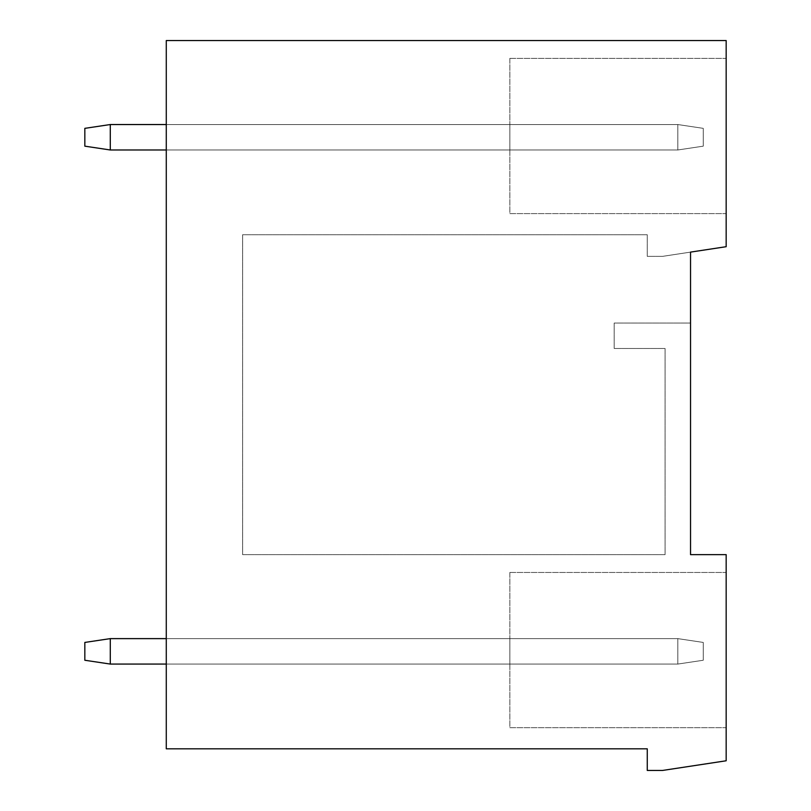 <?xml version="1.0" encoding="UTF-8"?>
<svg xmlns="http://www.w3.org/2000/svg" width="811" height="811" viewBox="0 0 811 811"><rect width="100%" height="100%" fill="white"/><g stroke="black" fill="none" stroke-linecap="round" stroke-linejoin="round"><path stroke-width="0.61" stroke-dasharray="4.05 3.04" d="M690.536 252.109L726.169 246.696L726.169 40.55L166.275 40.55L166.275 748.817L647.269 748.817L647.269 770.45L662.546 770.45L726.169 760.779L726.169 554.633L690.536 554.633L690.536 252.109L662.546 256.367L690.536 252.109L690.536 323.042L614.191 323.042L614.191 348.497L665.091 348.497L665.091 554.633L242.621 554.633L242.621 234.734L647.269 234.734L647.269 256.367L662.546 256.367L647.269 256.367L647.269 234.734L242.621 234.734L242.621 554.633L665.091 554.633L665.091 348.497L614.191 348.497L614.191 323.042L690.536 323.042M509.845 58.362L726.169 58.362L726.169 213.607L509.845 213.607L509.845 58.362L726.169 58.362L726.169 213.607L509.845 213.607L509.845 58.362M509.845 572.454L726.169 572.454L726.169 727.69L509.845 727.69L509.845 572.454L726.169 572.454L726.169 727.69L509.845 727.69L509.845 572.454M166.275 124.539L509.845 124.539L166.275 124.539L509.845 124.539L166.275 124.539L509.845 124.539L166.275 124.539L509.845 124.539L166.275 124.539L509.845 124.539L166.275 124.539L509.845 124.539L166.275 124.539L509.845 124.539L166.275 124.539L509.845 124.539L166.275 124.539L509.845 124.539L166.275 124.539L509.845 124.539L166.275 124.539L509.845 124.539L166.275 124.539L509.845 124.539L166.275 124.539L509.845 124.539L166.275 124.539L509.845 124.539L166.275 124.539L509.845 124.539L166.275 124.539L509.845 124.539L166.275 124.539L509.845 124.539L166.275 124.539L509.845 124.539L166.275 124.539L509.845 124.539L166.275 124.539L509.845 124.539L166.275 124.539L509.845 124.539L166.275 124.539L509.845 124.539L166.275 124.539L509.845 124.539L166.275 124.539L509.845 124.539L509.845 149.984L509.845 124.539L509.845 149.984L509.845 124.539L509.845 149.984L509.845 124.539L509.845 149.984L509.845 124.539L509.845 149.984L509.845 124.539L509.845 149.984L509.845 124.539L509.845 149.984L509.845 124.539L509.845 149.984L509.845 124.539L509.845 149.984L509.845 124.539L509.845 149.984L509.845 124.539L509.845 149.984L509.845 124.539L509.845 149.984L509.845 124.539L509.845 149.984L509.845 124.539L509.845 149.984L509.845 124.539L509.845 149.984L509.845 124.539L509.845 149.984L509.845 124.539L509.845 149.984L509.845 124.539L509.845 149.984L509.845 124.539L509.845 149.984L509.845 124.539L509.845 149.984L509.845 124.539L509.845 149.984L509.845 124.539L509.845 149.984L509.845 124.539L509.845 149.984L509.845 124.539L509.845 149.984L509.845 124.539L166.275 124.539L166.275 149.984L677.814 149.984L677.814 124.539L703.259 128.351L703.259 146.162L703.259 128.351L677.814 124.539L703.259 128.351L703.259 146.162L703.259 128.351L677.814 124.539L703.259 128.351L703.259 146.162L703.259 128.351L677.814 124.539L703.259 128.351L703.259 146.162L703.259 128.351L677.814 124.539L703.259 128.351L703.259 146.162L703.259 128.351L677.814 124.539L703.259 128.351L703.259 146.162L703.259 128.351L677.814 124.539L703.259 128.351L703.259 146.162L703.259 128.351L677.814 124.539L703.259 128.351L703.259 146.162L703.259 128.351L677.814 124.539L703.259 128.351L703.259 146.162L703.259 128.351L677.814 124.539L703.259 128.351L703.259 146.162L703.259 128.351L677.814 124.539L703.259 128.351L703.259 146.162L703.259 128.351L677.814 124.539L703.259 128.351L703.259 146.162L703.259 128.351L677.814 124.539L703.259 128.351L703.259 146.162L703.259 128.351L677.814 124.539L703.259 128.351L703.259 146.162L703.259 128.351L677.814 124.539L703.259 128.351L703.259 146.162L703.259 128.351L677.814 124.539L703.259 128.351L703.259 146.162L703.259 128.351L677.814 124.539L703.259 128.351L703.259 146.162L703.259 128.351L677.814 124.539L703.259 128.351L703.259 146.162L703.259 128.351L677.814 124.539L703.259 128.351L703.259 146.162L703.259 128.351L677.814 124.539L703.259 128.351L703.259 146.162L703.259 128.351L677.814 124.539L703.259 128.351L703.259 146.162L703.259 128.351L677.814 124.539L703.259 128.351L703.259 146.162L703.259 128.351L677.814 124.539L703.259 128.351L703.259 146.162L703.259 128.351L677.814 124.539L703.259 128.351L703.259 146.162L703.259 128.351L677.814 124.539L677.814 149.984L703.259 146.162L677.814 149.984L677.814 124.539L110.286 124.539L677.814 124.539L677.814 149.984L703.259 146.162L677.814 149.984L677.814 124.539L110.286 124.539L677.814 124.539L677.814 149.984L703.259 146.162L677.814 149.984L677.814 124.539L110.286 124.539L677.814 124.539L677.814 149.984L703.259 146.162L677.814 149.984L677.814 124.539L110.286 124.539L677.814 124.539L677.814 149.984L703.259 146.162L677.814 149.984L677.814 124.539L110.286 124.539L677.814 124.539L677.814 149.984L703.259 146.162L677.814 149.984L677.814 124.539L110.286 124.539L677.814 124.539L677.814 149.984L703.259 146.162L677.814 149.984L677.814 124.539L110.286 124.539L677.814 124.539L677.814 149.984L703.259 146.162L677.814 149.984L677.814 124.539L110.286 124.539L677.814 124.539L677.814 149.984L703.259 146.162L677.814 149.984L677.814 124.539L110.286 124.539L677.814 124.539L677.814 149.984L703.259 146.162L677.814 149.984L677.814 124.539L110.286 124.539L677.814 124.539L677.814 149.984L703.259 146.162L677.814 149.984L677.814 124.539L110.286 124.539L677.814 124.539L677.814 149.984L703.259 146.162L677.814 149.984L677.814 124.539L110.286 124.539L677.814 124.539L677.814 149.984L703.259 146.162L677.814 149.984L677.814 124.539L110.286 124.539L677.814 124.539L677.814 149.984L703.259 146.162L677.814 149.984L677.814 124.539L110.286 124.539L677.814 124.539L677.814 149.984L703.259 146.162L677.814 149.984L677.814 124.539L110.286 124.539L677.814 124.539L677.814 149.984L703.259 146.162L677.814 149.984L677.814 124.539L110.286 124.539L677.814 124.539L677.814 149.984L703.259 146.162L677.814 149.984L677.814 124.539L110.286 124.539L677.814 124.539L677.814 149.984L703.259 146.162L677.814 149.984L677.814 124.539L110.286 124.539L677.814 124.539L677.814 149.984L703.259 146.162L677.814 149.984L677.814 124.539L110.286 124.539L677.814 124.539L677.814 149.984L703.259 146.162L677.814 149.984L677.814 124.539L110.286 124.539L677.814 124.539L677.814 149.984L703.259 146.162L677.814 149.984L677.814 124.539L110.286 124.539L677.814 124.539L677.814 149.984L703.259 146.162L677.814 149.984L677.814 124.539L110.286 124.539L677.814 124.539L677.814 149.984L703.259 146.162L677.814 149.984L677.814 124.539L110.286 124.539L677.814 124.539L677.814 149.984L703.259 146.162L677.814 149.984L110.286 149.984L110.286 124.539L677.814 124.539L166.275 124.539L166.275 149.984M166.275 638.622L509.845 638.622L166.275 638.622L509.845 638.622L166.275 638.622L509.845 638.622L166.275 638.622L509.845 638.622L166.275 638.622L509.845 638.622L166.275 638.622L509.845 638.622L166.275 638.622L509.845 638.622L166.275 638.622L509.845 638.622L166.275 638.622L509.845 638.622L166.275 638.622L509.845 638.622L166.275 638.622L509.845 638.622L166.275 638.622L509.845 638.622L166.275 638.622L509.845 638.622L166.275 638.622L509.845 638.622L166.275 638.622L509.845 638.622L166.275 638.622L509.845 638.622L166.275 638.622L509.845 638.622L166.275 638.622L509.845 638.622L166.275 638.622L509.845 638.622L166.275 638.622L509.845 638.622L166.275 638.622L509.845 638.622L166.275 638.622L509.845 638.622L166.275 638.622L509.845 638.622L166.275 638.622L509.845 638.622L509.845 664.067L509.845 638.622L509.845 664.067L509.845 638.622L509.845 664.067L509.845 638.622L509.845 664.067L509.845 638.622L509.845 664.067L509.845 638.622L509.845 664.067L509.845 638.622L509.845 664.067L509.845 638.622L509.845 664.067L509.845 638.622L509.845 664.067L509.845 638.622L509.845 664.067L509.845 638.622L509.845 664.067L509.845 638.622L509.845 664.067L509.845 638.622L509.845 664.067L509.845 638.622L509.845 664.067L509.845 638.622L509.845 664.067L509.845 638.622L509.845 664.067L509.845 638.622L509.845 664.067L509.845 638.622L509.845 664.067L509.845 638.622L509.845 664.067L509.845 638.622L509.845 664.067L509.845 638.622L509.845 664.067L509.845 638.622L509.845 664.067L509.845 638.622L509.845 664.067L509.845 638.622L509.845 664.067L509.845 638.622L166.275 638.622L166.275 664.067L677.814 664.067L677.814 638.622L703.259 642.434L703.259 660.255L703.259 642.434L677.814 638.622L703.259 642.434L703.259 660.255L703.259 642.434L677.814 638.622L703.259 642.434L703.259 660.255L703.259 642.434L677.814 638.622L703.259 642.434L703.259 660.255L703.259 642.434L677.814 638.622L703.259 642.434L703.259 660.255L703.259 642.434L677.814 638.622L703.259 642.434L703.259 660.255L703.259 642.434L677.814 638.622L703.259 642.434L703.259 660.255L703.259 642.434L677.814 638.622L703.259 642.434L703.259 660.255L703.259 642.434L677.814 638.622L703.259 642.434L703.259 660.255L703.259 642.434L677.814 638.622L703.259 642.434L703.259 660.255L703.259 642.434L677.814 638.622L703.259 642.434L703.259 660.255L703.259 642.434L677.814 638.622L703.259 642.434L703.259 660.255L703.259 642.434L677.814 638.622L703.259 642.434L703.259 660.255L703.259 642.434L677.814 638.622L703.259 642.434L703.259 660.255L703.259 642.434L677.814 638.622L703.259 642.434L703.259 660.255L703.259 642.434L677.814 638.622L703.259 642.434L703.259 660.255L703.259 642.434L677.814 638.622L703.259 642.434L703.259 660.255L703.259 642.434L677.814 638.622L703.259 642.434L703.259 660.255L703.259 642.434L677.814 638.622L703.259 642.434L703.259 660.255L703.259 642.434L677.814 638.622L703.259 642.434L703.259 660.255L703.259 642.434L677.814 638.622L703.259 642.434L703.259 660.255L703.259 642.434L677.814 638.622L703.259 642.434L703.259 660.255L703.259 642.434L677.814 638.622L703.259 642.434L703.259 660.255L703.259 642.434L677.814 638.622L703.259 642.434L703.259 660.255L703.259 642.434L677.814 638.622L677.814 664.067L703.259 660.255L677.814 664.067L677.814 638.622L110.286 638.622L677.814 638.622L677.814 664.067L703.259 660.255L677.814 664.067L677.814 638.622L110.286 638.622L677.814 638.622L677.814 664.067L703.259 660.255L677.814 664.067L677.814 638.622L110.286 638.622L677.814 638.622L677.814 664.067L703.259 660.255L677.814 664.067L677.814 638.622L110.286 638.622L677.814 638.622L677.814 664.067L703.259 660.255L677.814 664.067L677.814 638.622L110.286 638.622L677.814 638.622L677.814 664.067L703.259 660.255L677.814 664.067L677.814 638.622L110.286 638.622L677.814 638.622L677.814 664.067L703.259 660.255L677.814 664.067L677.814 638.622L110.286 638.622L677.814 638.622L677.814 664.067L703.259 660.255L677.814 664.067L677.814 638.622L110.286 638.622L677.814 638.622L677.814 664.067L703.259 660.255L677.814 664.067L677.814 638.622L110.286 638.622L677.814 638.622L677.814 664.067L703.259 660.255L677.814 664.067L677.814 638.622L110.286 638.622L677.814 638.622L677.814 664.067L703.259 660.255L677.814 664.067L677.814 638.622L110.286 638.622L677.814 638.622L677.814 664.067L703.259 660.255L677.814 664.067L677.814 638.622L110.286 638.622L677.814 638.622L677.814 664.067L703.259 660.255L677.814 664.067L677.814 638.622L110.286 638.622L677.814 638.622L677.814 664.067L703.259 660.255L677.814 664.067L677.814 638.622L110.286 638.622L677.814 638.622L677.814 664.067L703.259 660.255L677.814 664.067L677.814 638.622L110.286 638.622L677.814 638.622L677.814 664.067L703.259 660.255L677.814 664.067L677.814 638.622L110.286 638.622L677.814 638.622L677.814 664.067L703.259 660.255L677.814 664.067L677.814 638.622L110.286 638.622L677.814 638.622L677.814 664.067L703.259 660.255L677.814 664.067L677.814 638.622L110.286 638.622L677.814 638.622L677.814 664.067L703.259 660.255L677.814 664.067L677.814 638.622L110.286 638.622L677.814 638.622L677.814 664.067L703.259 660.255L677.814 664.067L677.814 638.622L110.286 638.622L677.814 638.622L677.814 664.067L703.259 660.255L677.814 664.067L677.814 638.622L110.286 638.622L677.814 638.622L677.814 664.067L703.259 660.255L677.814 664.067L677.814 638.622L110.286 638.622L677.814 638.622L677.814 664.067L703.259 660.255L677.814 664.067L677.814 638.622L110.286 638.622L677.814 638.622L677.814 664.067L703.259 660.255L677.814 664.067L110.286 664.067L110.286 638.622L677.814 638.622L166.275 638.622L166.275 664.067M110.286 149.984L84.831 146.162L110.286 149.984L84.831 146.162L84.831 128.351L84.831 146.162L110.286 149.984L84.831 146.162L84.831 128.351L84.831 146.162L110.286 149.984L84.831 146.162L84.831 128.351L84.831 146.162L110.286 149.984L84.831 146.162L84.831 128.351L84.831 146.162L110.286 149.984L84.831 146.162L84.831 128.351L84.831 146.162L110.286 149.984L84.831 146.162L84.831 128.351L84.831 146.162L110.286 149.984L84.831 146.162L84.831 128.351L84.831 146.162L110.286 149.984L84.831 146.162L84.831 128.351L84.831 146.162L110.286 149.984L84.831 146.162L84.831 128.351L84.831 146.162L110.286 149.984L84.831 146.162L84.831 128.351L84.831 146.162L110.286 149.984L84.831 146.162L84.831 128.351L84.831 146.162L110.286 149.984L84.831 146.162L84.831 128.351L84.831 146.162L110.286 149.984L84.831 146.162L84.831 128.351L84.831 146.162L110.286 149.984L84.831 146.162L84.831 128.351L84.831 146.162L110.286 149.984L84.831 146.162L84.831 128.351L84.831 146.162L110.286 149.984L84.831 146.162L84.831 128.351L84.831 146.162L110.286 149.984L84.831 146.162L84.831 128.351L84.831 146.162L110.286 149.984L84.831 146.162L84.831 128.351L84.831 146.162L110.286 149.984L84.831 146.162L84.831 128.351L84.831 146.162L110.286 149.984L84.831 146.162L84.831 128.351L84.831 146.162L110.286 149.984L84.831 146.162L84.831 128.351L84.831 146.162L110.286 149.984L84.831 146.162L84.831 128.351L84.831 146.162L110.286 149.984L84.831 146.162L84.831 128.351L84.831 146.162L84.831 128.351L110.286 124.539L110.286 149.984L677.814 149.984L110.286 149.984L110.286 124.539L84.831 128.351L110.286 124.539L110.286 149.984L677.814 149.984L110.286 149.984L110.286 124.539L84.831 128.351L110.286 124.539L110.286 149.984L677.814 149.984L110.286 149.984L110.286 124.539L84.831 128.351L110.286 124.539L110.286 149.984L677.814 149.984L110.286 149.984L110.286 124.539L84.831 128.351L110.286 124.539L110.286 149.984L677.814 149.984L110.286 149.984L110.286 124.539L84.831 128.351L110.286 124.539L110.286 149.984L677.814 149.984L110.286 149.984L110.286 124.539L84.831 128.351L110.286 124.539L110.286 149.984L677.814 149.984L110.286 149.984L110.286 124.539L84.831 128.351L110.286 124.539L110.286 149.984L677.814 149.984L110.286 149.984L110.286 124.539L84.831 128.351L110.286 124.539L110.286 149.984L677.814 149.984L110.286 149.984L110.286 124.539L84.831 128.351L110.286 124.539L110.286 149.984L677.814 149.984L110.286 149.984L110.286 124.539L84.831 128.351L110.286 124.539L110.286 149.984L677.814 149.984L110.286 149.984L110.286 124.539L84.831 128.351L110.286 124.539L110.286 149.984L677.814 149.984L110.286 149.984L110.286 124.539L84.831 128.351L110.286 124.539L110.286 149.984L677.814 149.984L110.286 149.984L110.286 124.539L84.831 128.351L110.286 124.539L110.286 149.984L677.814 149.984L110.286 149.984L110.286 124.539L84.831 128.351L110.286 124.539L110.286 149.984L677.814 149.984L110.286 149.984L110.286 124.539L84.831 128.351L110.286 124.539L110.286 149.984L677.814 149.984L110.286 149.984L110.286 124.539L84.831 128.351L110.286 124.539L110.286 149.984L677.814 149.984L110.286 149.984L110.286 124.539L84.831 128.351L110.286 124.539L110.286 149.984L677.814 149.984L110.286 149.984L110.286 124.539L84.831 128.351L110.286 124.539L110.286 149.984L677.814 149.984L110.286 149.984L110.286 124.539L84.831 128.351L110.286 124.539L110.286 149.984L677.814 149.984L110.286 149.984L110.286 124.539L84.831 128.351L110.286 124.539L110.286 149.984L677.814 149.984L110.286 149.984L110.286 124.539L84.831 128.351L110.286 124.539L110.286 149.984L677.814 149.984L110.286 149.984L110.286 124.539L84.831 128.351L110.286 124.539L110.286 149.984L677.814 149.984L110.286 149.984L110.286 124.539L84.831 128.351L110.286 124.539M110.286 664.067L84.831 660.255L110.286 664.067L84.831 660.255L84.831 642.434L84.831 660.255L110.286 664.067L84.831 660.255L84.831 642.434L84.831 660.255L110.286 664.067L84.831 660.255L84.831 642.434L84.831 660.255L110.286 664.067L84.831 660.255L84.831 642.434L84.831 660.255L110.286 664.067L84.831 660.255L84.831 642.434L84.831 660.255L110.286 664.067L84.831 660.255L84.831 642.434L84.831 660.255L110.286 664.067L84.831 660.255L84.831 642.434L84.831 660.255L110.286 664.067L84.831 660.255L84.831 642.434L84.831 660.255L110.286 664.067L84.831 660.255L84.831 642.434L84.831 660.255L110.286 664.067L84.831 660.255L84.831 642.434L84.831 660.255L110.286 664.067L84.831 660.255L84.831 642.434L84.831 660.255L110.286 664.067L84.831 660.255L84.831 642.434L84.831 660.255L110.286 664.067L84.831 660.255L84.831 642.434L84.831 660.255L110.286 664.067L84.831 660.255L84.831 642.434L84.831 660.255L110.286 664.067L84.831 660.255L84.831 642.434L84.831 660.255L110.286 664.067L84.831 660.255L84.831 642.434L84.831 660.255L110.286 664.067L84.831 660.255L84.831 642.434L84.831 660.255L110.286 664.067L84.831 660.255L84.831 642.434L84.831 660.255L110.286 664.067L84.831 660.255L84.831 642.434L84.831 660.255L110.286 664.067L84.831 660.255L84.831 642.434L84.831 660.255L110.286 664.067L84.831 660.255L84.831 642.434L84.831 660.255L110.286 664.067L84.831 660.255L84.831 642.434L84.831 660.255L110.286 664.067L84.831 660.255L84.831 642.434L84.831 660.255L84.831 642.434L110.286 638.622L110.286 664.067L677.814 664.067L110.286 664.067L110.286 638.622L84.831 642.434L110.286 638.622L110.286 664.067L677.814 664.067L110.286 664.067L110.286 638.622L84.831 642.434L110.286 638.622L110.286 664.067L677.814 664.067L110.286 664.067L110.286 638.622L84.831 642.434L110.286 638.622L110.286 664.067L677.814 664.067L110.286 664.067L110.286 638.622L84.831 642.434L110.286 638.622L110.286 664.067L677.814 664.067L110.286 664.067L110.286 638.622L84.831 642.434L110.286 638.622L110.286 664.067L677.814 664.067L110.286 664.067L110.286 638.622L84.831 642.434L110.286 638.622L110.286 664.067L677.814 664.067L110.286 664.067L110.286 638.622L84.831 642.434L110.286 638.622L110.286 664.067L677.814 664.067L110.286 664.067L110.286 638.622L84.831 642.434L110.286 638.622L110.286 664.067L677.814 664.067L110.286 664.067L110.286 638.622L84.831 642.434L110.286 638.622L110.286 664.067L677.814 664.067L110.286 664.067L110.286 638.622L84.831 642.434L110.286 638.622L110.286 664.067L677.814 664.067L110.286 664.067L110.286 638.622L84.831 642.434L110.286 638.622L110.286 664.067L677.814 664.067L110.286 664.067L110.286 638.622L84.831 642.434L110.286 638.622L110.286 664.067L677.814 664.067L110.286 664.067L110.286 638.622L84.831 642.434L110.286 638.622L110.286 664.067L677.814 664.067L110.286 664.067L110.286 638.622L84.831 642.434L110.286 638.622L110.286 664.067L677.814 664.067L110.286 664.067L110.286 638.622L84.831 642.434L110.286 638.622L110.286 664.067L677.814 664.067L110.286 664.067L110.286 638.622L84.831 642.434L110.286 638.622L110.286 664.067L677.814 664.067L110.286 664.067L110.286 638.622L84.831 642.434L110.286 638.622L110.286 664.067L677.814 664.067L110.286 664.067L110.286 638.622L84.831 642.434L110.286 638.622L110.286 664.067L677.814 664.067L110.286 664.067L110.286 638.622L84.831 642.434L110.286 638.622L110.286 664.067L677.814 664.067L110.286 664.067L110.286 638.622L84.831 642.434L110.286 638.622L110.286 664.067L677.814 664.067L110.286 664.067L110.286 638.622L84.831 642.434L110.286 638.622L110.286 664.067L677.814 664.067L110.286 664.067L110.286 638.622L84.831 642.434L110.286 638.622L110.286 664.067L677.814 664.067L110.286 664.067L110.286 638.622L84.831 642.434L110.286 638.622"/><path stroke-width="1.22" d="M690.536 323.042L690.536 252.109L726.169 246.696L726.169 40.55L166.275 40.55L166.275 748.817L647.269 748.817L647.269 770.45L662.546 770.45L726.169 760.779L726.169 554.633L690.536 554.633L690.536 252.109M166.275 149.984L110.286 149.984L84.831 146.162L84.831 128.351L110.286 124.539L166.275 124.539M110.286 149.984L110.286 124.539M166.275 664.067L110.286 664.067L84.831 660.255L84.831 642.434L110.286 638.622L166.275 638.622M110.286 664.067L110.286 638.622"/></g></svg>
